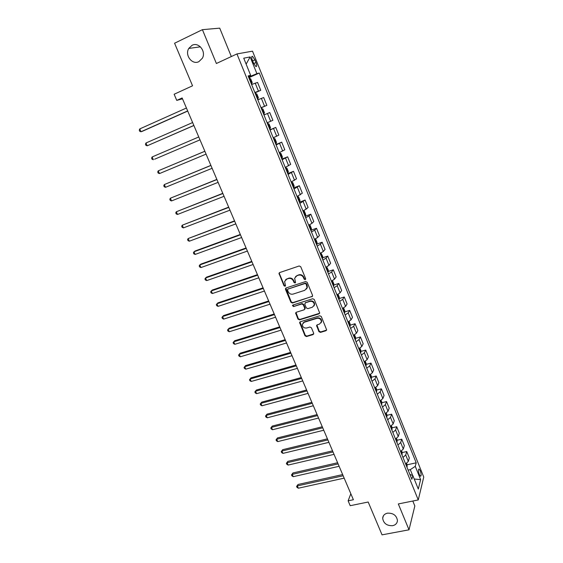 <?xml version="1.0" encoding="UTF-8"?>
<svg xmlns="http://www.w3.org/2000/svg" width="563" height="563" viewBox="0 0 563 563"><rect width="100%" height="100%" fill="white"/><g stroke="black" fill="none" stroke-linecap="round" stroke-linejoin="round"><path stroke-width="0.84" d="M305.195 279.642L305.646 278.608L300.741 266.735L299.178 265.982L279.656 272.576L278.981 273.329L283.97 285.751L285.04 286.271L285.518 285.737L284.604 281.528L286.799 279.079L288.418 278.537C290.599 278.052 292.246 278.854 293.351 280.93L293.985 282.45L295.068 282.978L295.554 282.422L294.632 278.263L296.87 275.722L298.503 275.18C300.712 274.695 302.373 275.49 303.478 277.58L304.111 279.114L305.195 279.642M295.575 276.51L298.833 274.807C301.036 274.315 302.697 275.117 303.802 277.2L304.428 278.734L305.66 279.192M279.438 272.675L279.403 273.667L284.315 285.364L285.49 285.842M285.561 279.811L288.756 278.157C290.937 277.679 292.584 278.474 293.682 280.55L294.315 282.07L295.519 282.535M387.428 513.167C384.515 513.878 382.931 515.567 382.678 518.241C383.48 523.393 386.809 525.87 392.65 525.687C395.62 524.983 397.218 523.259 397.45 520.522C396.57 515.391 393.234 512.942 387.428 513.167M192.06 45.307L188.774 48.439C184.516 55.188 192.222 65.224 198.887 61.641L202.377 58.221C206.354 51.43 198.598 41.697 192.06 45.307M420.272 470.774L419.146 469.063C418.189 469.338 418.246 471.168 419.322 474.553L420.441 476.263C421.405 475.981 421.342 474.152 420.272 470.774M318.918 331.635L320.453 332.388L325.949 330.741L326.674 329.911L321.304 316.526L319.756 315.773L300.297 321.762L299.607 322.536L304.991 335.808L306.504 336.554L313.049 334.598L313.682 333.205L311.416 327.779L309.889 327.026L306.638 328.011C303.914 328.25 302.486 327.026 302.359 324.351L304.224 322.254L317.039 318.327C319.742 318.067 321.184 319.263 321.36 321.916L319.439 324.126L317.293 324.781L316.582 325.59L318.918 331.635L319.214 331.185L320.748 331.938L326.631 330.073M231.323 56.546L219.725 28.15L202.413 29.663L174.579 43.231L192.546 85.801L174.136 94.253L176.761 100.397L182.138 97.955L353.381 499.74L348.124 500.831L350.207 505.701L368.188 502.02L382.045 534.85L409.012 529.811L414.825 505.968L412.813 501.035M202.413 29.663L216.389 63.499L236.946 53.935L418.253 499.937L398.322 503.941L409.012 529.811M311.923 296.821L312.564 295.371L307.173 282.309L305.618 281.556L286.11 287.953L285.497 289.403L290.916 302.289L292.443 303.035L312.571 296.237M314.274 299.502L319.693 313.035L318.968 313.865L299.509 319.875L297.982 319.13L295.624 313.035L296.314 312.261L304.161 309.798L304.787 308.376L303.267 304.724L301.733 303.971L293.555 306.561L292.436 305.582L292.915 305.04L312.725 298.749L314.274 299.502M252.414 60.361L253.512 63.084L255.891 66.561C256.946 66.708 256.974 65.371 255.975 62.542L254.891 59.84L252.491 56.342C251.443 56.187 251.415 57.525 252.414 60.361M236.946 53.935L252.513 51.163L423.749 477.058L418.253 499.937M248.367 76.554L250.648 75.28L248.121 75.942L411.856 479.296L412.834 475.573L409.857 474.391M250.648 75.28L243.73 58.186L250.148 56.926L256.897 73.654L248.586 77.089M248.846 77.715L259.276 73.035L256.897 73.654M259.276 73.035L416.198 462.814L415.269 466.34L420.617 479.606L418.302 489.064L412.834 475.573M350.819 493.737L348.124 500.831M176.761 100.397L182.503 98.814M250.816 76.082L250.521 75.351M412.665 475.503L410.293 469.648L408.126 470.119M254.983 92.839L260.76 90.298L257.572 82.423L251.598 84.506M261.07 107.836L266.841 105.358L263.688 97.54L257.805 99.806M267.151 122.811L272.879 120.292L269.747 112.537L263.963 114.972M269.994 129.814L275.757 127.414L270.071 130.018M273.231 137.794L278.861 135.106L275.757 127.414M275.954 144.515L281.718 142.172L276.13 144.937M279.262 152.65L284.801 149.8L281.718 142.172M281.88 159.097L287.637 156.81L282.14 159.744M285.244 167.394L290.691 164.375L287.637 156.81M287.749 173.566L293.499 171.328L288.101 174.424M291.177 182.011L296.532 178.837L293.499 171.328M293.675 187.88L299.319 185.734L294.013 188.985M297.067 196.515L302.331 193.179L299.319 185.734M299.41 202.293L305.097 200.027L299.875 203.433M302.901 210.9L306.195 209.112L308.081 207.416L305.097 200.027M305.589 216.108L310.825 214.207L308.967 215.96L305.688 217.761M308.7 225.172L311.951 223.342L313.788 221.533L310.825 214.207M311.325 230.105L316.512 228.275L314.703 230.133L311.459 231.984M314.443 239.331L317.666 237.459L319.446 235.545L316.512 228.275M317.018 244.004L322.149 242.231L320.396 244.194L317.187 246.087M320.143 253.378L323.338 251.464L325.062 249.444L322.149 242.231M322.662 257.791L327.743 256.074L326.04 258.143L322.866 260.078M325.801 267.312L328.961 265.356L330.636 263.238L327.743 256.074M328.257 271.479L333.296 269.818L331.642 271.985L328.503 273.963M331.417 281.141L334.542 279.142L336.167 276.919L333.296 269.818M333.81 285.054L338.806 283.449L337.209 285.722L334.091 287.735M336.984 294.857L340.08 292.823L341.657 290.501L338.806 283.449M339.32 298.531L344.274 296.975L342.719 299.347L339.644 301.402M342.508 308.468L345.576 306.392L347.097 303.971L344.274 296.975M344.788 311.902L349.7 310.403L348.194 312.873L345.147 314.963M347.99 321.973L351.023 319.861L352.501 317.342L349.7 310.403M350.207 325.175L355.077 323.725L353.627 326.294L350.608 328.419M353.43 335.379L356.435 333.226L357.864 330.608L355.077 323.725M355.584 338.349L360.426 336.941L359.018 339.609L356.027 341.769M358.828 348.673L361.805 346.491L363.184 343.782L360.426 336.941M360.918 351.425L365.725 350.066L364.367 352.818L361.404 355.021M364.184 361.868L367.132 359.651L368.462 356.843L365.725 350.066M366.217 364.395L370.982 363.086L369.673 365.929L366.745 368.167M369.504 374.965L372.417 372.706L373.705 369.814L370.982 363.086M371.467 377.273L376.204 376.007L374.944 378.941L372.037 381.214M374.775 387.963L377.66 385.669L378.906 382.685L376.204 376.007M376.682 390.06L381.39 388.829L380.166 391.855L377.294 394.163M380.011 400.863L382.868 398.534L384.072 395.465L381.39 388.829M381.855 402.749L386.535 401.56L385.359 404.67L382.509 407.014M385.212 413.657L388.041 411.3L389.195 408.14L386.535 401.56M386.992 415.339L391.637 414.192L390.504 417.394L387.689 419.773M390.363 426.367L393.164 423.967L394.276 420.73L391.637 414.192M392.087 427.845L396.704 426.733L395.613 430.019L392.826 432.426M395.486 438.971L398.259 436.543L399.322 433.221L396.704 426.733M397.147 440.252L401.736 439.182L400.687 442.546L397.928 444.995M400.56 451.491L403.312 449.028L404.333 445.622L401.736 439.182M402.165 452.575L406.725 451.54L405.726 454.988L402.988 457.459M405.606 463.912L408.323 461.421L409.308 457.93L406.725 451.54M407.148 464.799L416.198 462.814M260.76 90.298L254.835 92.48M266.841 105.358L261.014 107.709M410.293 469.648L415.269 466.34M246.137 64.133L250.148 56.926M420.617 479.606L414.234 479.022M285.856 288.08L291.247 301.881L292.774 302.627L312.233 296.419M306.145 284.026L305.055 283.506L287.939 289.101L287.454 289.642L288.172 291.704C289.269 293.759 290.909 294.562 293.084 294.097L304.78 290.311L307.046 287.7L306.145 284.026L306.462 283.639L305.371 283.119L305.055 283.506M287.82 289.15L305.371 283.119M306.518 289.016L307.363 287.306L307.124 285.244L306.807 285.638M306.462 283.639L307.124 285.244M296.004 312.416L298.306 318.7L299.826 319.446L319.636 313.239M304.801 309.214L305.104 307.954L303.584 304.309L302.049 303.563L293.555 306.561M292.781 305.097L293.886 306.152M312.374 307.229L314.288 305.026C314.133 302.31 312.69 301.092 309.946 301.367L305.406 302.803L304.78 304.245L306.3 307.898L307.841 308.651L312.374 307.229M313.936 306.012L314.59 304.611C314.443 301.902 313 300.684 310.255 300.959L309.946 301.367M305.083 302.971L310.255 300.959M316.92 324.978L319.214 331.185M321.072 322.817L321.656 321.48C321.48 318.827 320.037 317.631 317.335 317.898L317.039 318.327M303 323.028L304.541 321.825L317.335 317.898M299.973 321.93L305.301 335.358L306.814 336.104L313.718 333.95M251.457 84.154L252.189 82.515L250.704 78.855L248.959 77.997M251.886 83.964L251.436 84.112M186.423 108.019L139.751 128.92L140.996 131.749L142.298 131.32L187.725 111.059M249.909 80.319L250.507 81.79M139.751 128.92L139.251 130.208L139.751 131.334L140.996 131.749L187.669 110.932M257.615 99.327L258.333 97.659L256.862 94.035L255.145 93.247M258.044 99.144L257.608 99.306M192.616 122.551L145.965 142.995L147.196 145.796L193.883 125.514M256.088 95.548L256.672 97.005M145.965 142.995L145.451 144.248L145.951 145.367L147.196 145.796L193.855 125.443M264.153 114.205L263.723 114.38L264.427 112.691L262.97 109.095L261.281 108.37M154.6 159.223L199.992 139.849L154.6 159.223M262.224 110.651L262.808 112.093M198.767 136.971L152.13 156.957L153.354 159.737L152.101 159.294L151.609 158.182L152.13 156.957M269.797 129.335L270.472 127.597L269.03 124.029L267.376 123.367M270.226 129.103L267.826 123.198L267.369 123.36M204.848 151.243L158.245 170.821L159.463 173.58L206.079 154.121M268.305 125.633L268.882 127.062M204.862 151.278L158.245 170.821L157.717 172.011L158.203 173.108L159.463 173.58M275.814 144.163L276.468 142.383L275.033 138.843L273.414 138.245M273.829 138.041L273.4 138.216M210.879 165.381L164.312 184.573L165.522 187.31L212.117 168.295M274.336 140.49L274.906 141.911M210.914 165.473L164.312 184.573L163.777 185.734L164.255 186.825L165.522 187.31M281.781 158.872L282.415 157.049L280.993 153.537L279.403 153.002M279.811 152.784L279.382 152.96M216.854 179.414L170.336 198.218L171.539 200.935L218.113 182.356M280.888 156.641L280.311 155.233M216.917 179.555L170.336 198.218L169.794 199.351L170.272 200.435L171.539 200.935M287.707 173.46L288.319 171.595L286.905 168.119L285.342 167.64M288.115 173.186L285.772 167.429L285.321 167.577M222.786 193.334L176.318 211.765L177.507 214.461L224.06 196.311M286.25 169.85L286.82 171.243M222.871 193.531L176.318 211.765L175.762 212.863L176.233 213.94L177.507 214.461M293.583 187.936L294.168 186.029L292.767 182.574L291.24 182.159M291.634 181.919L291.205 182.081M228.677 207.149L182.25 225.207L183.432 227.888L229.957 210.161M292.134 184.354L292.697 185.741M228.782 207.395L182.25 225.207L181.687 226.277L182.159 227.346L183.432 227.888M299.798 201.99L299.98 200.351L298.587 196.923L297.496 196.318L299.798 201.99M234.518 220.858L188.141 238.55L189.316 241.21L235.813 223.898M297.975 198.739L298.538 200.111M234.651 221.16L188.141 238.55L187.563 239.592L188.035 240.654L189.316 241.21M303.422 210.668L304.358 211.153L305.737 214.552L305.195 216.537M240.317 234.461L195.072 251.007L193.989 251.795L195.15 254.434L241.626 237.537M304.316 214.383L303.95 212.976M240.471 234.813L193.989 251.795L193.405 252.808L193.869 253.864L195.15 254.434M309.305 224.89L310.086 225.277L311.452 228.648L310.931 230.668M246.073 247.966L200.85 264.11L199.788 264.941L200.942 267.559L247.396 251.063M309.516 227.171L310.065 228.529M246.242 248.367L199.788 264.941L199.196 265.926L199.661 266.975L200.942 267.559M315.146 239.001L315.766 239.282L317.124 242.632L316.624 244.694M251.781 261.366L206.593 277.123L205.551 277.988L206.691 280.592L253.118 264.497M315.224 241.217L315.766 242.562M251.978 261.816L205.551 277.988L204.946 278.945L205.404 279.987L206.691 280.592M320.959 252.991L322.747 256.503L322.268 258.6M257.453 274.66L212.286 290.036L211.266 290.944L212.406 293.52L258.797 277.819M321.41 256.496L321.072 255.116M257.664 275.166L211.266 290.944L210.653 291.873L211.111 292.901L212.406 293.52M285.983 279.361L286.518 279.185M326.723 266.869L328.335 270.268L327.87 272.408M263.076 287.862L217.937 302.859L216.938 303.802L218.071 306.363L264.434 291.05M327.019 270.31L326.484 268.994M263.308 288.411L216.938 303.802L216.319 304.703L216.776 305.723L218.071 306.363M332.459 280.627L333.873 283.928L333.43 286.103M268.657 300.959L223.553 315.583L222.575 316.561L223.694 319.108L270.029 304.175M332.064 282.71L332.592 284.019M268.917 301.557L222.575 316.561L221.949 317.441L222.392 318.454L223.694 319.108M338.082 294.308L339.369 297.482L338.947 299.692M274.202 313.964L229.12 328.215L228.163 329.235L229.282 331.755L275.581 317.208M337.589 296.321L338.117 297.623M274.477 314.604L228.163 329.235L227.529 330.08L227.973 331.086L229.282 331.755M343.599 307.919L344.823 310.931L344.415 313.176M279.698 326.871L234.651 340.763L233.715 341.811L234.82 344.317L281.092 330.136M343.585 311.128L343.275 309.777M279.994 327.56L233.715 341.811L233.075 342.635L233.518 343.634L234.82 344.317M349.074 321.424L350.235 324.274L349.848 326.554M285.159 339.679L240.148 353.212L239.226 354.296L240.324 356.787L286.567 342.973M348.511 323.239L349.032 324.52M285.476 340.411L239.226 354.296L238.578 355.091L239.015 356.083L240.324 356.787M354.507 334.816L355.605 337.519L355.239 339.827M290.578 352.396L245.595 365.577L244.701 366.696L245.792 369.166L292 355.717M354.423 337.821L354.12 336.477M290.916 353.177L244.701 366.696L244.039 367.463L245.595 365.577M245.792 369.166L244.476 368.448L244.039 367.463M359.905 348.117L360.932 350.658L360.587 353.008M295.962 365.014L251.007 377.85L250.134 379.005L251.211 381.454L297.384 368.364M359.778 351.009L359.264 349.75M296.314 365.844L250.134 379.005L249.465 379.743L251.007 377.85M251.211 381.454L249.902 380.729L249.465 379.743M365.253 361.305L366.224 363.705L365.894 366.084M301.304 377.548L256.383 390.032L255.525 391.222L256.601 393.657L302.739 380.919M364.592 362.839L365.098 364.092M301.669 378.413L255.525 391.222L254.856 391.939L256.383 390.032M256.601 393.657L255.285 392.911L254.856 391.939M370.56 374.402L371.474 376.647L371.165 379.061M306.603 389.983L261.718 402.137L260.88 403.354L261.95 405.768L308.052 393.382M369.863 375.845L370.37 377.083M306.99 390.898L260.88 403.354L260.197 404.051L261.718 402.137M261.95 405.768L260.627 405.015L260.197 404.051M375.831 387.393L376.682 389.497L376.394 391.939M311.867 402.334L267.017 414.15L266.2 415.403L267.256 417.795L313.324 405.754M375.106 388.744L375.605 389.983M312.275 403.284L266.2 415.403L265.511 416.071L267.017 414.15M267.256 417.795L265.933 417.028L265.511 416.071M381.06 400.293L381.855 402.249L381.58 404.72M317.089 414.593L272.274 426.078L271.479 427.359L272.527 429.745L318.559 418.035M380.299 401.553L380.799 402.777M317.511 415.585L271.479 427.359L270.782 428.007L272.274 426.078M272.527 429.745L271.204 428.957L270.782 428.007M386.253 413.087L386.985 414.903L386.732 417.408M322.275 426.761L277.503 437.923L276.722 439.239L277.763 441.603L323.753 430.231M385.458 414.262L385.951 415.48M322.719 427.803L276.722 439.239L276.018 439.858L277.503 437.923M277.763 441.603L276.433 440.808L276.018 439.858M391.405 425.79L392.08 427.465L391.841 429.998M327.427 438.844L282.689 449.682L281.922 451.026L282.957 453.377L328.912 442.335M391.06 428.084L390.574 426.881M327.884 439.921L281.922 451.026L281.219 451.632L282.689 449.682M282.957 453.377L281.634 452.568L281.219 451.632M396.514 438.394L397.14 439.928L396.915 442.497M332.543 450.843L287.841 461.364L287.095 462.737L288.122 465.073L334.035 454.355M395.662 439.4L396.141 440.604M333.014 451.962L287.095 462.737L286.377 463.314L287.841 461.364M288.122 465.073L286.792 464.25L286.377 463.314M401.588 450.907L402.158 452.307L401.947 454.897M337.617 462.758L292.95 472.962L292.225 474.363L293.246 476.685L339.123 466.291M401.194 453.011L400.701 451.829M338.11 463.912L292.225 474.363L291.5 474.926L292.95 472.962M293.246 476.685L291.916 475.848L291.5 474.926M406.627 463.328L407.14 464.595L406.943 467.213M342.656 474.581L298.031 484.483L297.32 485.911L298.334 488.212L344.176 478.135M405.719 464.158L406.197 465.341M343.17 475.777L297.32 485.911L296.595 486.446L298.031 484.483M298.334 488.212L296.997 487.368L296.595 486.446M258.41 91.065L255.194 83.12M264.554 106.245L261.366 98.363M270.648 121.298L267.481 113.487M276.693 136.232L273.555 128.484M282.689 151.046L279.579 143.354M288.636 165.74L285.547 158.112M294.533 180.315L291.472 172.75M300.389 194.77L297.348 187.268M306.195 209.112L303.183 201.667M311.951 223.342L308.967 215.96M317.666 237.459L314.703 230.133M323.338 251.464L320.396 244.194M328.961 265.356L326.04 258.143M334.542 279.142L331.642 271.985M340.08 292.823L337.209 285.722M345.576 306.392L342.719 299.347M351.023 319.861L348.194 312.873M356.435 333.226L353.627 326.294M361.805 346.491L359.018 339.609M367.132 359.651L364.367 352.818M372.417 372.706L369.673 365.929M377.66 385.669L374.944 378.941M382.868 398.534L380.166 391.855M388.041 411.3L385.359 404.67M393.164 423.967L390.504 417.394M398.259 436.543L395.613 430.019M403.312 449.028L400.687 442.546M408.323 461.421L405.726 454.988M252.618 60.881L254.891 59.84M253.716 63.57L255.975 62.542M303.802 277.2L303.478 277.58M298.833 274.807L298.503 275.18M297.201 275.349L296.87 275.722M294.315 282.07L293.985 282.45M293.682 280.55L293.351 280.93M288.756 278.157L288.418 278.537M287.137 278.699L286.799 279.079M284.315 285.364L283.97 285.751M279.403 273.667L279.051 274.04M304.428 278.734L304.111 279.114M292.774 302.627L292.443 303.035M291.247 301.881L290.916 302.289M285.842 289.009L285.497 289.403M288.277 288.713L287.939 289.101M319.27 313.436L318.968 313.865M299.826 319.446L299.509 319.875M298.306 318.7L297.982 319.13M296.018 313.253L295.695 313.675M305.104 307.954L304.787 308.376M303.584 304.309L303.267 304.724M302.049 303.563L301.733 303.971M305.723 302.394L305.406 302.803M316.955 325.752L316.659 326.188M304.541 321.825L304.224 322.254M313.352 334.148L313.049 334.598M306.814 336.104L306.504 336.554M305.301 335.358L304.991 335.808M300.002 322.733L299.678 323.162M326.23 330.298L325.949 330.741M320.748 331.938L320.453 332.388M251.893 83.922L249.437 77.877M258.051 99.109L255.616 93.106M264.16 114.162L261.746 108.216M276.236 143.917L273.857 138.062M282.197 158.611L279.839 152.805M293.977 187.648L291.662 181.933M305.575 216.227L303.337 210.703M311.304 230.344L309.129 224.975M316.99 244.349L314.872 239.134M322.627 258.248L320.572 253.181M328.222 272.042L326.223 267.115M333.775 285.722L331.839 280.944M339.285 299.298L337.406 294.66M344.753 312.768L342.923 308.271M350.179 326.139L348.406 321.776M355.563 339.405L353.846 335.175M360.904 352.572L359.236 348.476M366.203 365.633L364.592 361.671M371.467 378.603L369.905 374.768M376.682 391.468L375.183 387.759M381.869 404.241L380.412 400.659M387.013 416.916L385.606 413.46M392.115 429.499L390.764 426.163M397.182 441.983L395.88 438.767M402.214 454.383L400.955 451.287M407.204 466.685L406 463.708M383.41 515.807L382.678 518.241M200.414 46.835L188.774 48.439M418.703 469.155L419.146 469.063M251.745 56.687L252.491 56.342M279.332 272.956L278.981 273.329M285.772 288.326L285.427 288.72M307.363 287.306L307.046 287.7M295.948 312.613L295.624 313.035M305.181 308.587L304.864 309.003M292.767 305.167L292.436 305.582M314.59 304.611L314.288 305.026M316.878 325.154L316.582 325.59M321.656 321.48L321.36 321.916M299.924 322.106L299.607 322.536"/></g></svg>
